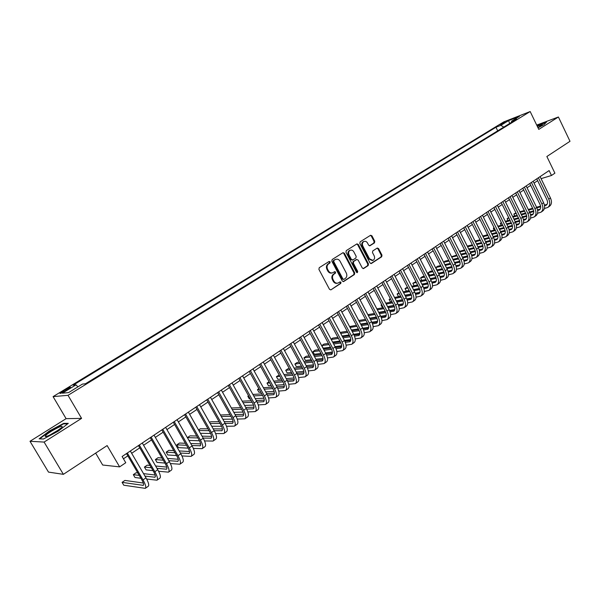 <?xml version="1.0" encoding="UTF-8"?>
<svg xmlns="http://www.w3.org/2000/svg" width="600" height="600" viewBox="0 0 600 600"><rect width="100%" height="100%" fill="white"/><g stroke="black" fill="none" stroke-linecap="round" stroke-linejoin="round"><path stroke-width="0.9" d="M330.157 261.817L329.1 261.457L319.245 267.683L318.907 269.385L329.498 289.305L330.855 289.882L340.748 283.455L340.98 282.278L340.043 281.865L338.205 282.99C336.45 283.553 335.01 282.93 333.885 281.123L333.015 279.472C332.055 277.222 332.415 275.415 334.087 274.058L335.347 273.248L335.58 272.062L334.627 271.657L332.835 272.745C331.05 273.33 329.595 272.7 328.455 270.87L327.57 269.212C326.618 266.955 326.978 265.147 328.657 263.805L329.918 263.002L330.157 261.817M332.062 272.962C330.322 273.45 328.905 272.812 327.81 271.035L326.933 269.377C325.98 267.127 326.34 265.32 328.013 263.978L329.28 263.175L329.513 261.998L328.957 261.548M331.005 289.8L340.095 283.605L340.327 282.428L339.817 281.993M337.41 283.2C335.7 283.657 334.305 283.02 333.24 281.28L332.37 279.63C331.41 277.38 331.77 275.572 333.435 274.215L334.695 273.413L334.928 272.228L334.403 271.793M499.89 124.642L505.252 122.243L499.89 124.642M374.46 242.888L374.767 241.26L371.947 235.822L370.62 235.237L360.165 241.83L359.843 243.48L370.013 262.942L371.31 263.528L381.683 256.785L381.983 255.15L378.593 248.618L377.295 248.032L372.788 250.92L372.48 252.555L374.175 255.81C374.993 257.88 374.595 259.41 372.983 260.392L369.502 258.832L362.82 246.03C362.01 243.983 362.385 242.46 363.968 241.478C365.407 240.998 366.593 241.515 367.522 243.038L368.632 245.175L369.945 245.76L374.46 242.888L373.793 243.075L374.1 241.447L371.28 236.017L370.403 235.365M44.1 442.072L81.585 418.38L66.105 418.658L30 441.285L44.1 442.072L63.383 474.338L107.13 445.575L119.625 466.875L125.76 462.735L122.115 456.502L549.112 170.58L551.482 175.485L554.903 173.175L546.862 156.51L570 141.292L558.405 116.993L536.692 125.085M81.585 418.38L68.017 395.317L530.175 111.54L538.778 129.398L558.405 116.993M344.392 253.252L343.028 252.667L332.16 259.522L331.822 261.21L342.285 280.987L343.62 281.565L354.397 274.56L354.72 272.895L344.392 253.252L342.832 252.78M346.298 250.597L356.955 243.87L358.298 244.455L368.483 263.94L368.168 265.59L363.585 268.56L362.272 267.983L358.125 260.062L356.67 259.553L353.678 261.465L353.355 263.13L357.697 271.395L357.375 272.61L356.452 272.205L345.968 252.255L346.298 250.597M63.383 474.338L48.495 472.103L30 441.285M65.13 391.058L70.523 387.465C70.627 386.88 68.91 387.607 65.37 389.655L59.955 393.255C59.843 393.855 61.568 393.12 65.13 391.058M68.017 395.317L53.078 396.623L503.707 121.935L530.175 111.54M497.707 130.83L495.96 127.252L73.133 385.178L76.012 384.847L77.933 386.85M495.96 127.252L500.835 125.347L508.545 120.645L519.398 116.392L511.643 121.14L516.727 119.16L85.463 383.745L82.425 384.097L68.565 392.595L62.355 393.188L76.012 384.847M95.662 453.12L102.683 465.022L119.625 466.875M66.105 418.658L53.078 396.623M541.08 178.65L551.482 175.485M123.458 458.79L127.837 455.85M131.67 453.278L139.77 447.84M143.587 445.275L151.538 439.942M155.347 437.385L163.14 432.15M166.935 429.6L174.578 424.47M178.365 421.92L185.865 416.888M189.637 414.353L196.995 409.418M200.76 406.882L207.975 402.045M211.733 399.518L218.805 394.77M222.548 392.25L229.493 387.592M233.228 385.088L240.038 380.505M243.765 378.007L250.447 373.522M254.16 371.032L260.722 366.623M264.42 364.14L270.855 359.812M274.545 357.337L280.86 353.1M284.543 350.625L290.745 346.462M294.405 344.002L300.495 339.915M304.147 337.462L310.125 333.45M313.763 331.005L319.627 327.067M323.257 324.63L329.017 320.76M332.64 318.33L338.288 314.535M341.895 312.112L347.445 308.385M351.045 305.97L356.49 302.31M360.075 299.903L365.423 296.31M369 293.918L374.25 290.385M377.812 287.993L382.972 284.535M386.52 282.15L391.582 278.745M395.123 276.368L400.095 273.03M403.627 270.66L408.51 267.382M412.028 265.02L416.82 261.803M420.33 259.447L425.033 256.282M428.528 253.942L433.155 250.837M436.635 248.498L441.18 245.445M444.653 243.112L449.115 240.12M452.572 237.795L456.952 234.855M460.403 232.538L464.707 229.642M468.15 227.34L472.373 224.498M475.8 222.195L479.955 219.413M483.368 217.118L487.447 214.38M490.853 212.093L494.857 209.4M498.255 207.12L502.185 204.48M505.567 202.208L509.438 199.612M512.805 197.347L516.6 194.798M519.967 192.54L523.695 190.035M527.048 187.785L530.707 185.325M534.053 183.083L537.645 180.667M511.643 121.14L511.403 122.422M503.775 127.102L500.835 125.347M508.545 120.645L509.737 123.442M58.207 431.175L68.295 423.345L63.72 423.36L49.335 430.995L39.12 438.825L43.418 439.02L58.207 431.175M538.013 127.823L544.125 124.583L546.548 121.995L537.023 125.76M64.012 423.847L63.72 423.36M343.14 281.625L353.737 274.725L354.06 273.053L343.74 253.44M333.983 260.43L333.75 261.608L342.915 278.955L343.853 279.36L345.27 278.452C346.913 277.103 347.265 275.31 346.32 273.082L340.08 261.255C338.94 259.418 337.485 258.788 335.707 259.38L333.337 260.603L333.105 261.78L333.75 261.608M343.65 279.413L342.263 279.112L333.105 261.78M335.79 259.343L335.31 259.59M333.337 260.603L334.665 259.763M363.105 268.62L367.5 265.755L367.815 264.112L357.638 244.65L356.745 243.99M356.385 259.59L353.025 261.645L352.702 263.303L357.038 271.553L357.697 271.395M356.925 272.625L357.038 271.553M353.812 251.827C352.868 250.298 351.668 249.78 350.205 250.26C348.593 251.272 348.195 252.803 349.02 254.873L351.413 259.425L352.882 259.942L355.868 258.03L356.19 256.373L353.812 251.827M350.19 250.267L349.553 250.447C347.933 251.452 347.543 252.99 348.368 255.053L349.02 254.873M352.5 260.077L350.76 259.605L348.368 255.053M369.487 245.82L373.793 243.075M363.9 241.493L363.308 241.665C361.725 242.655 361.343 244.17 362.16 246.218L362.82 246.03M372.315 260.565L368.835 259.005L362.16 246.218M370.837 263.58L381.007 256.957L381.308 255.33L377.918 248.798L377.077 248.16M143.333 483.037L124.913 480.42L122.085 482.355L123.765 485.213L145.275 488.355C146.363 487.365 145.613 484.537 143.025 479.888L127.328 453.015M145.425 488.25L148.215 486.308C149.31 485.303 148.567 482.482 145.988 477.84L130.335 450.998M126.502 453.562L141.78 479.722C143.512 482.82 144.007 484.702 143.288 485.37L122.085 482.355M51.293 431.28C47.602 433.643 45.547 435.3 45.127 436.268C45.885 437.085 49.665 435.457 56.468 431.393L61.845 427.418C63.248 425.077 59.722 426.368 51.293 431.28M59.258 429.518L49.642 435.173M43.447 439.005L39.727 438.832L49.62 431.25L63.562 423.847L67.665 423.84M537.945 127.672L542.37 124.89L542.235 124.523L537.315 126.368M537.127 125.985L546.15 122.422M146.655 479.033L156.968 480.195C158.1 479.168 157.387 476.347 154.83 471.72L139.305 444.99M157.125 480.09L159.863 478.178C161.01 477.143 160.305 474.315 157.755 469.695L142.275 443.002M138.45 445.567L153.562 471.577C155.273 474.66 155.745 476.55 154.988 477.232L144.983 476.107M155.13 475.013L143.535 473.625M137.828 472.95L136.118 472.748L133.328 474.653L134.993 477.502L140.94 478.283M139.252 475.395L133.328 474.653M158.61 471.255L168.495 472.155C169.672 471.097 169.005 468.263 166.477 463.665L151.118 437.085M168.66 472.035L171.352 470.16C172.545 469.095 171.877 466.26 169.365 461.662L154.042 435.127M150.233 437.678L165.188 463.545C166.868 466.612 167.317 468.502 166.53 469.207L156.975 468.345M166.748 467.085L155.61 465.998M150 465.45L147.172 465.173L144.42 467.055L146.07 469.89L153.023 470.647M151.35 467.768L144.42 467.055M170.377 463.56L179.865 464.213C181.087 463.132 180.458 460.298 177.96 455.715L162.765 429.285M180.038 464.1L182.685 462.248C183.922 461.153 183.292 458.317 180.803 453.75L165.645 427.357M161.843 429.9L176.64 455.625C178.305 458.678 178.733 460.567 177.915 461.295L168.788 460.665M178.2 459.255L167.498 458.43M161.977 458.002L158.085 457.695L155.37 459.555L157.005 462.375L164.91 463.08M163.252 460.207L155.37 459.555M181.95 455.94L191.085 456.39C192.353 455.272 191.752 452.438 189.285 447.877L174.248 421.597M191.257 456.27L193.86 454.447C195.142 453.33 194.55 450.487 192.09 445.935L177.09 419.692M173.303 422.228L187.942 447.81C189.585 450.847 189.99 452.745 189.142 453.487L180.413 453.06M189.488 451.53L179.19 450.93M173.76 450.607L168.863 450.322L166.178 452.16L167.797 454.957L176.61 455.572M174.968 452.715L166.178 452.16M193.35 448.403L202.147 448.665C203.452 447.525 202.89 444.69 200.452 440.153L185.572 414.015M202.327 448.545L204.892 446.752C206.205 445.605 205.65 442.763 203.22 438.24L188.377 412.132M184.597 414.668L199.087 440.107C200.715 443.13 201.09 445.02 200.22 445.785L191.858 445.53M200.618 443.903L190.695 443.498M185.347 443.28L179.49 443.04L176.85 444.847L178.447 447.638L188.123 448.14M186.495 445.29L176.85 444.847M204.57 440.947L213.06 441.053C214.41 439.882 213.877 437.04 211.47 432.533L196.74 406.53M213.24 440.925L215.767 439.162C217.125 437.985 216.6 435.143 214.2 430.643L199.507 404.678M195.743 407.205L210.083 432.502C211.688 435.518 212.04 437.408 211.147 438.188L203.138 438.09M211.597 436.38L202.035 436.14M196.763 436.013L189.99 435.847L187.38 437.64L188.962 440.415L199.455 440.775M197.85 437.94L187.38 437.64M215.625 433.575L223.83 433.537C225.218 432.338 224.715 429.495 222.337 425.01L207.757 399.158M224.017 433.403L226.5 431.67C227.895 430.47 227.407 427.627 225.038 423.143L210.495 397.327M206.73 399.84L220.935 425.01C222.517 428.002 222.847 429.9 221.925 430.695L214.252 430.725M222.42 428.94L213.195 428.865M207.998 428.82L200.355 428.752L198.54 429.998M209.04 430.658L198.84 430.53M200.415 433.298L210.6 433.485M226.522 426.285L234.45 426.12C235.875 424.905 235.41 422.055 233.062 417.592L218.632 391.875M234.645 425.985L237.09 424.283C238.522 423.06 238.065 420.21 235.725 415.748L221.325 390.067M217.583 392.58L231.63 417.607C233.205 420.585 233.513 422.482 232.56 423.3L225.202 423.442M233.093 421.605L224.197 421.658M219.06 421.695L210.585 421.748L209.565 422.445M220.058 423.457L210.15 423.48M211.718 426.24L221.58 426.27M237.263 419.085L244.935 418.808C246.397 417.562 245.97 414.713 243.645 410.272L229.358 384.69M245.138 418.665L247.538 416.993C249.007 415.74 248.58 412.897 246.27 408.457L232.013 382.913M228.278 385.418L242.19 410.31C243.743 413.272 244.028 415.17 243.053 416.002L235.995 416.25M243.623 414.36L235.042 414.533M229.965 414.638L220.447 414.998M230.917 416.332L221.288 416.498M222.84 419.243L232.388 419.138M247.845 411.96L255.285 411.585C256.778 410.317 256.38 407.467 254.085 403.043L239.94 377.61M255.487 411.442L257.85 409.793C259.35 408.518 258.96 405.675 256.673 401.257L242.565 375.847M238.837 378.345L252.615 403.11C254.145 406.058 254.415 407.955 253.41 408.803L246.63 409.132M254.017 407.205L245.73 407.49M240.712 407.655L231.36 407.97M241.62 409.283L232.26 409.567M233.79 412.312L243.045 412.08M258.285 404.925L265.493 404.46C267.022 403.17 266.655 400.32 264.39 395.918L250.38 370.612M265.702 404.31L268.028 402.69C269.565 401.393 269.205 398.55 266.94 394.147L252.968 368.88M249.255 371.37L262.897 396C264.413 398.933 264.66 400.83 263.632 401.692L257.123 402.097M264.263 400.147L256.26 400.515M251.303 400.748L242.197 401.168M252.173 402.315L243.06 402.705M244.583 405.435L253.538 405.105M268.575 397.965L275.572 397.425C277.14 396.112 276.795 393.263 274.553 388.882L260.685 363.712M275.782 397.275L278.07 395.678C279.645 394.365 279.315 391.515 277.072 387.135L263.243 362.002M259.538 364.485L273.045 388.98C274.545 391.905 274.77 393.803 273.728 394.68L267.465 395.153M274.38 393.173L266.647 393.623M261.743 393.908L252.877 394.425M248.528 395.76L247.837 396.24L249.33 398.925L250.26 398.88M262.575 395.423L253.702 395.91M248.76 396.188L247.837 396.24M255.218 398.632L263.88 398.197M278.722 391.095L285.525 390.48C287.115 389.145 286.808 386.303 284.587 381.938L270.855 356.903M285.735 390.33L287.993 388.755C289.59 387.42 289.29 384.57 287.077 380.212L273.382 355.215M269.685 357.69L283.065 382.058C284.543 384.967 284.752 386.865 283.688 387.757L277.665 388.283M284.362 386.287L276.892 386.805M272.032 387.15L263.4 387.75M258.847 388.695L257.475 389.632L258.96 392.31L260.79 392.197M272.835 388.605L264.195 389.183M259.305 389.513L257.475 389.632M265.695 391.897L274.08 391.38M288.735 384.3L295.343 383.625C296.97 382.275 296.692 379.425 294.495 375.082L280.897 350.183M295.56 383.475L297.78 381.923C299.415 380.565 299.138 377.722 296.955 373.388L283.388 348.517M279.705 350.978L292.95 375.218C294.413 378.112 294.608 380.01 293.52 380.918L287.722 381.495M294.218 379.493L286.995 380.07M282.188 380.46L273.772 381.135M269.04 381.712L267.007 383.108L268.478 385.77L271.17 385.575M282.96 381.87L274.538 382.522M269.692 382.897L267.007 383.108M276.022 385.222L284.138 384.638M298.62 377.587L305.04 376.86C306.697 375.487 306.442 372.638 304.275 368.317L290.805 343.545M305.265 376.702L307.447 375.18C309.112 373.8 308.865 370.957 306.697 366.638L293.265 341.903M289.597 344.355L302.715 368.475C304.163 371.355 304.335 373.252 303.225 374.168L297.653 374.79M303.945 372.772L296.97 373.41M292.2 373.845L283.995 374.587M279.202 375.022L276.413 376.665L277.868 379.312L281.4 379.02M292.942 375.202L284.73 375.93M279.93 376.35L276.413 376.665M286.207 378.623L294.053 377.97M308.362 370.957L314.618 370.178C316.305 368.782 316.072 365.94 313.928 361.635L300.593 336.998M314.843 370.02L316.987 368.52C318.683 367.125 318.465 364.275 316.327 359.978L303.015 335.37M299.362 337.822L312.353 361.808C313.785 364.673 313.935 366.577 312.81 367.507L307.447 368.16M313.545 366.142L306.803 366.825M302.077 367.298L294.075 368.108M289.327 368.587L288.015 368.715L285.712 370.298L287.153 372.938L291.48 372.532M302.79 368.618L294.78 369.405M290.032 369.87L285.712 370.298M296.243 372.09L303.832 371.377M317.985 364.403L324.067 363.577C325.785 362.168 325.582 359.317 323.46 355.043L310.245 330.525M324.3 363.42L326.415 361.942C328.14 360.525 327.945 357.683 325.83 353.407L312.645 328.92M309 331.365L321.87 355.23C323.288 358.08 323.423 359.978 322.275 360.923L317.108 361.605M323.025 359.595L316.5 360.315M311.82 360.832L304.013 361.695M299.31 362.212L297.18 362.445L294.9 364.005L296.325 366.63L301.425 366.105M312.51 362.108L304.695 362.947M299.985 363.457L294.9 364.005M306.15 365.618L313.485 364.868M327.472 357.923L333.405 357.06C335.153 355.635 334.972 352.785 332.873 348.532L319.785 324.142M333.638 356.903L335.722 355.447C337.47 354.015 337.305 351.165 335.212 346.913L322.147 322.56M318.517 324.99L331.267 348.735C332.67 351.57 332.782 353.468 331.62 354.428L326.647 355.132M332.385 353.123L326.07 353.88M321.442 354.435L313.815 355.343M309.15 355.897L306.225 356.25L303.975 357.788L305.392 360.405L311.235 359.745M322.095 355.665L314.475 356.558M309.81 357.105L303.975 357.788M315.915 359.22L323.002 358.425M336.847 351.525L342.623 350.625C344.4 349.178 344.243 346.335 342.173 342.097L329.205 317.835M342.862 350.468L344.91 349.035C346.688 347.58 346.545 344.737 344.475 340.5L331.538 316.275M327.915 318.697L340.545 342.315C341.933 345.142 342.03 347.04 340.853 348.007L336.06 348.735M341.625 346.733L335.52 347.52M330.93 348.105L323.49 349.058M318.862 349.65L315.165 350.123L312.945 351.645L314.347 354.248L320.91 353.452M331.553 349.305L324.12 350.243M319.493 350.82L312.945 351.645M325.553 352.89L332.392 352.065M346.095 345.195L351.728 344.272C353.528 342.81 353.4 339.968 351.353 335.745L338.505 311.61M351.968 344.108L353.993 342.697C355.793 341.228 355.673 338.385 353.625 334.17L340.808 310.065M337.2 312.48L349.71 335.985C351.082 338.798 351.165 340.695 349.965 341.67L345.353 342.413M350.752 340.425L344.843 341.228M340.298 341.85L333.03 342.84M328.44 343.47L324.007 344.07L321.81 345.577L323.197 348.165L330.457 347.228M340.89 343.013L333.645 343.987M329.048 344.603L321.81 345.577M335.055 346.627L341.663 345.772M355.23 338.947L360.728 337.995C362.55 336.517 362.445 333.675 360.413 329.475L347.685 305.46M360.968 337.83L362.955 336.435C364.785 334.95 364.688 332.115 362.663 327.915L349.965 303.93M346.365 306.345L358.763 329.722C360.12 332.528 360.188 334.418 358.972 335.407L354.532 336.165M359.767 334.192L354.045 335.017M349.545 335.663L342.442 336.69M337.89 337.35L332.737 338.093L331.087 339.225M350.108 336.795L343.035 337.808M338.483 338.452L331.23 339.487M332.61 342.06L339.877 341.062M344.438 340.433L350.812 339.555M364.245 332.767L369.608 331.793C371.46 330.3 371.377 327.457 369.368 323.28L356.76 299.385M369.855 331.62L371.812 330.255C373.673 328.755 373.597 325.913 371.595 321.743L359.01 297.877M355.418 300.278L367.702 323.543C369.045 326.332 369.097 328.222 367.868 329.228L363.593 329.993M368.67 328.028L363.135 328.868M358.673 329.55L351.728 330.608M347.212 331.29L341.37 332.175L340.388 332.85M359.205 330.653L352.305 331.688M347.782 332.362L340.695 333.428M342.067 336L349.17 334.965M353.7 334.305L359.843 333.413M373.147 326.663L378.39 325.673C380.265 324.157 380.205 321.315 378.218 317.16L365.715 293.385M378.638 325.493L380.565 324.15C382.447 322.635 382.395 319.793 380.407 315.638L367.942 291.892M364.365 294.293L376.538 317.438C377.865 320.212 377.903 322.103 376.65 323.115L372.532 323.888M377.468 321.945L372.105 322.8M367.688 323.498L360.9 324.585M356.415 325.298L349.582 326.558M368.183 324.577L361.455 325.635M356.97 326.34L350.048 327.435M351.405 329.993L358.343 328.928M362.835 328.245L368.76 327.337M381.945 320.632L387.06 319.62C388.957 318.09 388.92 315.255 386.955 311.108L374.565 287.46M387.315 319.44L389.213 318.112C391.118 316.582 391.088 313.748 389.123 309.608L376.763 285.99M373.2 288.375L385.268 311.407C386.58 314.168 386.603 316.058 385.335 317.077L381.368 317.858M386.153 315.93L380.962 316.793M376.582 317.52L369.952 318.623M365.498 319.365L358.733 320.49M377.055 318.57L370.493 319.65M366.038 320.385L359.265 321.495M360.615 324.053L367.403 322.965M371.85 322.245L377.565 321.33M390.63 314.663L395.632 313.635C397.545 312.09 397.537 309.263 395.588 305.138L383.31 281.603M395.88 313.462L397.755 312.15C399.683 310.605 399.675 307.778 397.732 303.653L385.478 280.147M381.923 282.532L393.885 305.445C395.183 308.19 395.197 310.08 393.915 311.115L390.097 311.895M394.732 309.983L389.707 310.86M385.373 311.61L378.885 312.735M374.468 313.5L367.853 314.647M385.815 312.63L379.41 313.725M374.985 314.49L368.362 315.623M369.705 318.165L376.335 317.055M380.745 316.32L386.257 315.397M399.21 308.767L404.092 307.725C406.035 306.173 406.043 303.337 404.115 299.235L391.95 275.82M404.355 307.553L406.2 306.263C408.143 304.702 408.158 301.868 406.237 297.772L394.095 274.38M390.548 276.757L402.405 299.558C403.688 302.295 403.688 304.178 402.39 305.22L398.715 306M403.215 304.11L398.347 304.987M394.043 305.76L387.705 306.9M383.317 307.695L376.845 308.858M372.923 310.567L374.265 313.11M394.463 306.757L388.215 307.875M383.82 308.655L377.347 309.81M372.938 310.597L374.197 313.125M378.675 312.345L385.162 311.212M389.535 310.455L394.838 309.532M407.678 302.94L412.463 301.89C414.428 300.315 414.45 297.487 412.545 293.407L400.485 270.105M412.725 301.71L414.54 300.442C416.505 298.868 416.543 296.04 414.638 291.96L402.6 268.688M399.067 271.05L410.82 293.737C412.095 296.46 412.072 298.35 410.768 299.4L407.228 300.173M411.6 298.305L406.882 299.19M402.615 299.978L396.412 301.132M392.062 301.942L385.732 303.127M381.683 304.575L381.045 305.01L382.358 307.515L383.153 307.373M403.005 300.952L396.908 302.077M392.55 302.888L386.213 304.058M381.84 304.86L381.045 305.01L382.358 307.515M387.533 306.577L393.877 305.43M398.205 304.65L403.312 303.728M416.055 297.18L420.728 296.115C422.715 294.532 422.76 291.705 420.877 287.64L408.923 264.457M420.99 295.935L422.783 294.69C424.77 293.1 424.822 290.272 422.94 286.215L411.015 263.055M407.49 265.41L419.138 287.985C420.397 290.7 420.368 292.582 419.04 293.64L415.635 294.413M419.88 292.575L415.312 293.452M411.075 294.263L405.015 295.433M400.688 296.265L394.5 297.45M390.338 298.65L389.13 299.475L390.435 301.965L391.928 301.688M411.442 295.215L405.495 296.347M401.168 297.18L394.972 298.358M390.623 299.19L389.13 299.475L390.435 301.965M396.278 300.87L402.487 299.715M406.77 298.913L411.683 297.998M424.327 291.487L428.903 290.415C430.905 288.817 430.972 285.998 429.105 281.947L417.255 258.877M429.165 290.228L430.928 288.998C432.938 287.4 433.013 284.58 431.145 280.53L419.325 257.49M415.815 259.837L427.357 282.308C428.61 285.007 428.558 286.89 427.222 287.955L423.945 288.72M428.062 286.905L423.638 287.782M419.438 288.615L413.513 289.785M409.215 290.64L403.155 291.84M398.888 292.793L397.125 294L398.415 296.483L400.59 296.062M419.775 289.545L413.978 290.685M409.68 291.532L403.612 292.725M399.293 293.572L397.125 294L398.415 296.483M404.91 295.23L410.978 294.06M415.23 293.243L419.955 292.327M432.502 285.855L436.98 284.782C439.005 283.17 439.088 280.35 437.243 276.322L425.49 253.358M437.243 284.595L438.982 283.38C441.015 281.767 441.105 278.947 439.26 274.92L427.537 251.993M424.035 254.333L435.48 276.69C436.717 279.375 436.658 281.257 435.308 282.33L432.158 283.095M436.147 281.295L431.865 282.173M427.695 283.02L421.905 284.205M417.638 285.075L411.705 286.282M407.415 287.16L405.03 288.585L406.305 291.053L409.14 290.49M428.01 283.935L422.355 285.075M418.088 285.945L412.147 287.145M407.857 288.015L405.03 288.585L406.305 291.053M413.438 289.642L419.37 288.465M423.577 287.625L428.123 286.725M440.572 280.29L444.96 279.21C447.007 277.582 447.112 274.77 445.275 270.757L433.627 247.905M445.23 279.022L446.947 277.822C448.987 276.202 449.1 273.382 447.278 269.377L435.653 246.555M432.165 248.888L443.513 271.14C444.735 273.81 444.668 275.692 443.303 276.772L440.272 277.53M444.143 275.76L439.995 276.63M435.847 277.493L430.192 278.678M425.955 279.57L420.143 280.785M415.882 281.678L412.845 283.237L414.112 285.69L417.585 284.985M436.147 278.385L430.635 279.532M426.39 280.418L420.577 281.625M416.31 282.51L412.845 283.237L414.112 285.69M421.86 284.108L427.65 282.93M431.827 282.075L436.192 281.19M448.56 274.785L452.857 273.697C454.912 272.062 455.04 269.25 453.225 265.26L441.675 242.52M453.127 273.51L454.815 272.332C456.877 270.697 457.005 267.885 455.197 263.895L443.67 241.185M440.197 243.51L451.447 265.65C452.662 268.312 452.58 270.195 451.2 271.282L448.29 272.025M452.04 270.285L448.028 271.147M443.91 272.025L438.382 273.218M434.168 274.118L428.482 275.34M424.245 276.248L422.49 276.623L420.57 277.942L421.83 280.388L425.933 279.525M444.188 272.903L438.81 274.05M434.595 274.95L428.903 276.165M424.665 277.065L420.57 277.942L421.83 280.388M430.178 278.64L435.832 277.455M439.98 276.585L444.165 275.707M456.45 269.347L460.658 268.252C462.735 266.61 462.877 263.798 461.077 259.822L449.632 237.195M460.928 268.065L462.592 266.903C464.678 265.252 464.82 262.447 463.028 258.472L451.605 235.875M448.14 238.192L459.3 260.228C460.493 262.875 460.403 264.75 459.015 265.853L456.21 266.587M459.855 264.87L455.963 265.725M451.875 266.618L446.475 267.81M442.283 268.733L436.717 269.955M432.51 270.877L430.118 271.403L428.22 272.707L429.465 275.13L428.317 273.225L428.22 272.707L432.915 271.68M452.138 267.48L446.888 268.62M442.695 269.543L437.13 270.757M464.243 263.962L468.368 262.875C470.467 261.218 470.625 258.405 468.847 254.452L457.493 231.93M468.645 262.68L470.287 261.532C472.388 259.875 472.545 257.07 470.775 253.118L459.442 230.625M455.985 232.935L467.055 254.865C468.24 257.505 468.135 259.38 466.732 260.483L464.04 261.202M467.572 259.515L463.808 260.362M459.743 261.27L454.47 262.462M450.308 263.392L444.855 264.623M440.67 265.56L437.662 266.235L435.78 267.525L436.995 269.895L435.87 268.058L435.78 267.525L441.067 266.34M459.99 262.11L454.875 263.257M450.705 264.188L445.252 265.41M471.952 258.645L475.995 257.55C478.11 255.885 478.283 253.08 476.52 249.135L465.263 226.725M476.272 257.355L477.893 256.23C480.007 254.558 480.188 251.752 478.433 247.822L467.19 225.435M463.748 227.737L474.72 249.562C475.897 252.188 475.778 254.062 474.368 255.173L471.787 255.885M475.207 254.22L471.562 255.06M467.528 255.983L462.368 257.168M458.228 258.12L452.888 259.343M448.732 260.303L445.118 261.127L443.603 262.17M467.752 256.808L462.765 257.947M458.618 258.892L453.278 260.115M449.115 261.06L443.67 262.305M479.572 253.38L483.54 252.285C485.662 250.612 485.857 247.808 484.118 243.885L472.95 221.58M483.817 252.09L485.408 250.98C487.537 249.3 487.74 246.502 486 242.58L474.855 220.305M471.42 222.6L482.303 244.32C483.472 246.938 483.338 248.805 481.92 249.923L479.438 250.627M482.76 248.985L479.228 249.81M475.215 250.755L470.175 251.933M466.058 252.9L460.83 254.123M456.697 255.09L451.56 256.718M475.425 251.558L470.565 252.697M466.44 253.657L461.213 254.873M457.072 255.84L451.74 257.085M487.11 248.175L490.995 247.08C493.14 245.392 493.342 242.603 491.618 238.695L480.548 216.495M491.272 246.885L492.847 245.79C494.993 244.103 495.202 241.305 493.485 237.405L482.43 215.235M479.01 217.522L489.803 239.138C490.957 241.74 490.815 243.608 489.382 244.733L487.005 245.423M490.222 243.81L486.803 244.627M482.812 245.58L477.893 246.75M473.798 247.733L468.675 248.955M464.565 249.938L459.42 251.333M483.007 246.375L478.268 247.5M474.173 248.468L469.05 249.69M464.933 250.665L459.713 251.91M494.558 243.03L498.368 241.935C500.528 240.24 500.752 237.45 499.043 233.558L488.055 211.462M498.653 241.74L500.197 240.66C502.357 238.958 502.59 236.167 500.88 232.282L489.923 210.218M486.51 212.498L497.213 234.015C498.36 236.61 498.21 238.47 496.763 239.603L494.482 240.278M497.603 238.688L494.295 239.498M490.327 240.458L485.52 241.627M481.455 242.618L476.43 243.84M472.342 244.83L467.228 246.075M490.507 241.237L485.888 242.355M481.815 243.345L476.79 244.56M472.702 245.55L467.588 246.788M501.923 237.938L505.658 236.85C507.832 235.14 508.072 232.35 506.377 228.48L495.487 206.49M505.942 236.647L507.472 235.583C509.647 233.873 509.895 231.09 508.2 227.22L497.325 205.252M493.928 207.532L504.548 228.945C505.68 231.525 505.515 233.385 504.067 234.525L501.877 235.185M504.9 233.625L501.705 234.42M497.752 235.395L493.058 236.558M489.015 237.562L484.095 238.778M480.03 239.782L475.02 241.02M497.918 236.16L493.418 237.27M489.368 238.267L484.447 239.483M480.382 240.48L475.365 241.718M509.197 232.905L512.873 231.81C515.062 230.1 515.317 227.31 513.638 223.455L502.83 201.57M513.158 231.615L514.665 230.565C516.855 228.847 517.11 226.065 515.438 222.21L504.653 200.347M501.263 202.62L511.8 223.935C512.918 226.5 512.745 228.36 511.283 229.507L509.19 230.153M512.123 228.623L509.025 229.403M505.095 230.385L500.513 231.54M496.493 232.553L491.67 233.767M487.627 234.78L482.715 236.017M505.245 231.135L500.857 232.237M496.838 233.25L492.015 234.458M487.972 235.47L483.053 236.7M516.405 227.925L520.005 226.837C522.21 225.112 522.48 222.33 520.815 218.49L510.097 196.71M520.298 226.635L521.775 225.6C523.98 223.875 524.257 221.093 522.6 217.26L511.897 195.502M508.522 197.76L518.97 218.978C520.08 221.535 519.9 223.388 518.43 224.542L516.42 225.173M519.263 223.665L516.27 224.43M512.355 225.435L507.885 226.575M503.88 227.595L499.155 228.803M495.135 229.83L490.32 231.067M486.6 232.725L487.515 234.81M512.498 226.17L508.222 227.257M504.217 228.278L499.493 229.485M495.472 230.505L490.658 231.735M486.615 232.763L487.425 234.833M523.523 222.998L527.062 221.91C529.275 220.178 529.56 217.403 527.918 213.577L517.283 191.895M527.355 221.708L528.81 220.688C531.03 218.955 531.322 216.18 529.68 212.362L519.06 190.703M515.7 192.952L526.065 214.072C527.16 216.623 526.972 218.475 525.495 219.63L523.575 220.245M526.32 218.767L523.425 219.517M519.54 220.53L515.168 221.663M511.185 222.697L506.558 223.897M502.56 224.933L497.842 226.163M494.04 227.625L493.447 228.03L494.438 230.01M519.668 221.257L515.498 222.33M511.515 223.358L506.888 224.558M502.882 225.593L498.165 226.815M494.153 227.85L493.447 228.03L493.44 228.608L494.332 230.04M530.565 218.123L534.045 217.042C536.273 215.303 536.572 212.528 534.938 208.718L524.385 187.14M534.33 216.833L535.778 215.827C538.005 214.087 538.312 211.312 536.685 207.51L526.148 185.955M522.795 188.205L533.077 209.22C534.173 211.755 533.97 213.608 532.477 214.77L530.648 215.37M533.303 213.923L530.513 214.657M526.635 215.678L522.375 216.803M518.415 217.845L513.877 219.038M509.895 220.087L505.275 221.303M501.397 222.593L500.325 223.327L501.285 225.263M526.755 216.39L522.69 217.455M518.737 218.498L514.192 219.69M510.217 220.733L505.59 221.94M501.592 222.99L500.325 223.327L501.165 225.3M537.533 213.3L540.945 212.22C543.188 210.472 543.502 207.705 541.882 203.91L531.412 182.43M541.237 212.017L542.662 211.02C544.905 209.272 545.22 206.505 543.607 202.718L533.16 181.26M529.815 183.502L540.023 204.42C541.102 206.947 540.893 208.8 539.393 209.962L537.645 210.548M540.217 209.13L537.518 209.85M533.655 210.877L529.5 211.987M525.555 213.038L521.107 214.23M517.155 215.288L512.618 216.495M508.673 217.605L507.12 218.67L508.065 220.567M533.76 211.583L529.808 212.632M525.87 213.683L521.423 214.868M517.463 215.917L512.933 217.125M508.957 218.183L507.12 218.67L507.93 220.605M544.425 208.53L547.778 207.45C550.035 205.695 550.357 202.935 548.76 199.155L538.373 177.773M548.07 207.248L549.472 206.265C551.73 204.51 552.06 201.75 550.463 197.978L540.097 176.618M536.76 178.852L546.885 199.673C547.957 202.192 547.74 204.038 546.232 205.208L544.567 205.778M547.05 204.382L544.44 205.087M540.6 206.13L536.543 207.225M532.62 208.29L528.263 209.468M524.325 210.532L519.885 211.733M515.933 212.805L513.855 214.058L514.77 215.917M540.697 206.82L536.842 207.855M532.928 208.913L528.57 210.09M524.632 211.155L520.185 212.347M516.232 213.42L513.855 214.058L514.62 215.962M63.165 392.183L62.655 391.312M65.91 390.585L65.37 389.655M328.013 263.978L328.657 263.805M326.933 269.377L327.57 269.212M327.81 271.035L328.455 270.87M334.695 273.413L335.347 273.248M333.435 274.215L334.087 274.058M332.37 279.63L333.015 279.472M333.24 281.28L333.885 281.123M340.095 283.605L340.748 283.455M329.28 263.175L329.918 263.002M354.06 273.053L354.72 272.895M353.737 274.725L354.397 274.56M343.163 281.632L343.77 281.49M342.263 279.112L342.915 278.955M357.638 244.65L358.298 244.455M367.815 264.112L368.483 263.94M367.5 265.755L368.168 265.59M363.157 268.627L363.72 268.485M356.01 259.725L356.67 259.553M353.025 261.645L353.678 261.465M352.702 263.303L353.355 263.13M350.76 259.605L351.413 259.425M369.585 245.827L370.065 245.692M368.835 259.005L369.502 258.832M377.918 248.798L378.593 248.618M381.308 255.33L381.983 255.15M381.007 256.957L381.683 256.785M370.905 263.587L371.452 263.452M371.28 236.017L371.947 235.822M374.1 241.447L374.767 241.26M143.025 479.888L145.988 477.84M142.852 485.43L143.595 484.912M154.83 471.72L157.755 469.695M154.545 477.3L155.317 476.768M166.477 463.665L169.365 461.662M166.08 469.283L166.875 468.728M177.96 455.715L180.803 453.75M177.45 461.377L178.275 460.808M189.285 447.877L192.09 445.935M188.663 453.577L189.517 452.993M200.452 440.153L203.22 438.24M199.733 445.89L200.603 445.283M211.47 432.533L214.2 430.643M210.645 438.3L211.545 437.678M222.337 425.01L225.038 423.143M221.415 430.815L222.337 430.17M233.062 417.592L235.725 415.748M232.042 423.428L232.987 422.768M243.645 410.272L246.27 408.457M242.528 416.138L243.495 415.463M254.085 403.043L256.673 401.257M252.877 408.945L253.868 408.255M264.39 395.918L266.94 394.147M263.093 401.842L264.105 401.138M274.553 388.882L277.072 387.135M273.173 394.838L274.207 394.118M284.587 381.938L287.077 380.212M283.125 387.915L284.175 387.188M294.495 375.082L296.955 373.388M292.95 381.09L294.022 380.347M304.275 368.317L306.697 366.638M302.647 374.347L303.743 373.59M313.928 361.635L316.327 359.978M312.225 367.688L313.335 366.915M323.46 355.043L325.83 353.407M321.683 361.118L322.808 360.33M332.873 348.532L335.212 346.913M331.02 354.623L332.168 353.827M342.173 342.097L344.475 340.5M340.245 348.21L341.407 347.407M351.353 335.745L353.625 334.17M349.358 341.88L350.535 341.062M360.413 329.475L362.663 327.915M358.358 335.625L359.543 334.793M369.368 323.28L371.595 321.743M367.245 329.445L368.452 328.605M378.218 317.16L380.407 315.638M376.028 323.34L377.243 322.493M386.955 311.108L389.123 309.608M384.705 317.31L385.935 316.447M395.588 305.138L397.732 303.653M393.278 311.347L394.522 310.478M404.115 299.235L406.237 297.772M401.745 305.46L403.005 304.582M412.545 293.407L414.638 291.96M410.115 299.64L411.39 298.755M420.877 287.64L422.94 286.215M418.388 293.888L419.678 292.995M429.105 281.947L431.145 280.53M426.562 288.21L427.86 287.303M437.243 276.322L439.26 274.92M434.647 282.593L435.96 281.678M445.275 270.757L447.278 269.377M442.635 277.035L443.955 276.12M453.225 265.26L455.197 263.895M450.533 271.545L451.86 270.623M461.077 259.822L463.028 258.472M458.34 266.123L459.683 265.185M468.847 254.452L470.775 253.118M466.058 260.752L467.408 259.815M476.52 249.135L478.433 247.822M473.685 255.45L475.05 254.505M484.118 243.885L486 242.58M481.23 250.208L482.603 249.255M491.618 238.695L493.485 237.405M488.692 245.017L490.072 244.058M499.043 233.558L500.88 232.282M496.072 239.888L497.46 238.92M506.377 228.48L508.2 227.22M503.37 234.817L504.772 233.843M513.638 223.455L515.438 222.21M510.585 229.8L511.995 228.817M520.815 218.49L522.6 217.26M517.725 224.843L519.143 223.853M527.918 213.577L529.68 212.362M524.783 219.93L526.215 218.94M534.938 208.718L536.685 207.51M531.773 215.077L533.205 214.08M541.882 203.91L543.607 202.718M538.68 210.27L540.12 209.272M548.76 199.155L550.463 197.978M545.513 205.522L546.967 204.51M335.062 259.553L335.707 259.38M356.138 259.657L356.798 259.485M349.553 250.447L350.205 250.26M363.308 241.665L363.968 241.478M47.13 436.23L45.127 436.268"/></g></svg>
